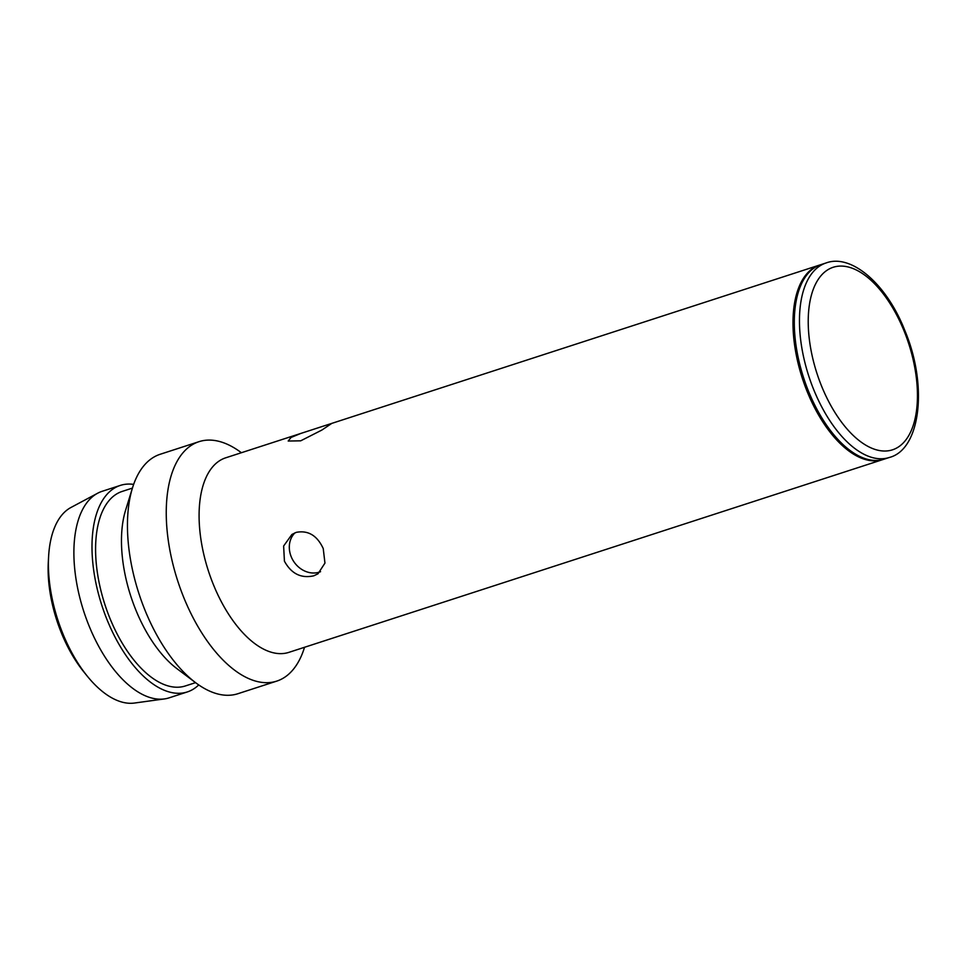 <?xml version="1.0" encoding="UTF-8"?>
<svg xmlns="http://www.w3.org/2000/svg" width="966" height="966" viewBox="0 0 966 966"><rect width="100%" height="100%" fill="white"/><g stroke="black" fill="none" stroke-linecap="round" stroke-linejoin="round"><path stroke-width="1.45" d="M300.776 433.456L291.032 437.465L288.206 441.039L300.692 440.822L321.859 430.063L331.821 423.374L225.718 457.812A102.275 51.391 72 0 0 213.257 584.273A102.275 51.391 72 0 0 288.87 652.364L882.767 459.599A102.275 51.391 -108 0 1 807.153 391.508A102.275 51.391 -108 0 1 819.627 265.046A102.275 51.391 -108 0 1 820.267 264.853M304.531 647.28L304.471 647.474A125.87 63.249 -108 0 1 276.747 681.115A125.87 63.249 -108 0 1 183.685 597.302A125.87 63.249 -108 0 1 199.02 441.667A125.87 63.249 -108 0 1 241.222 452.607L241.379 452.728M199.02 441.667L160.211 454.262A125.87 63.249 72 0 0 132.487 487.902A125.87 63.249 72 0 0 144.864 609.896A125.87 63.249 72 0 0 195.724 682.769A125.87 63.249 72 0 0 237.926 693.709L276.747 681.115M195.724 682.769L176.947 668.665A102.275 51.391 -108 0 1 135.626 609.461A102.275 51.391 -108 0 1 125.556 510.35L132.487 487.902M198.73 684.918A108.566 54.555 -108 0 1 187.295 691.946L169.183 697.826A108.566 54.555 -108 0 1 164.413 698.925A108.566 54.555 -108 0 1 88.92 625.545A108.566 54.555 -108 0 1 97.651 493.228A108.566 54.555 -108 0 1 102.154 491.308L120.267 485.427A108.566 54.555 -108 0 1 133.646 484.389M187.295 691.946A108.566 54.555 -108 0 1 107.033 619.665A108.566 54.555 -108 0 1 120.267 485.427M97.651 493.228L70.989 507.464A103.229 51.874 72 0 0 48.602 556.633A103.229 51.874 72 0 0 62.693 633.273A103.229 51.874 72 0 0 87.471 676.393A103.229 51.874 72 0 0 134.467 703.043L164.413 698.925M87.471 676.393L83.982 672.095A94.74 47.612 -108 0 1 61.232 632.513A94.74 47.612 -108 0 1 48.3 562.176L48.602 556.633M195.567 682.648L185.351 685.957A102.275 51.391 -108 0 1 107.214 611.261A102.275 51.391 -108 0 1 115.739 494.544A102.275 51.391 -108 0 1 122.211 491.416L132.427 488.096M889.239 457.498L884.059 459.188A102.275 51.391 -108 0 1 808.457 391.085A102.275 51.391 -108 0 1 820.919 264.636L826.087 262.957A102.275 51.391 -108 0 0 813.626 389.407A102.275 51.391 -108 0 0 889.239 457.498C920.417 449.758 928.241 385.941 904.828 330.481C886.51 283.642 851.118 253.527 826.087 262.957M883.407 459.381A102.275 51.391 -108 0 1 882.767 459.599M284.427 561.174C291.309 573.732 301.09 578.622 313.793 575.808L317.983 573.804L324.95 563.093L323.236 548.567C317.162 535.502 308.154 530.092 296.236 532.363L291.913 534.452L283.63 546.019L284.427 561.174M294.956 532.834A23.607 20.214 -123.5 0 0 293.326 560.884A23.607 20.214 -123.5 0 0 319.384 572.114A23.607 20.214 -123.5 0 0 320.567 571.679M821.511 385.929A95.972 48.228 72 0 0 898.537 446.896A95.972 48.228 72 0 0 904.164 331.169A95.972 48.228 72 0 0 827.15 270.202A95.972 48.228 72 0 0 821.511 385.929M331.821 423.374L819.627 265.046"/></g></svg>
